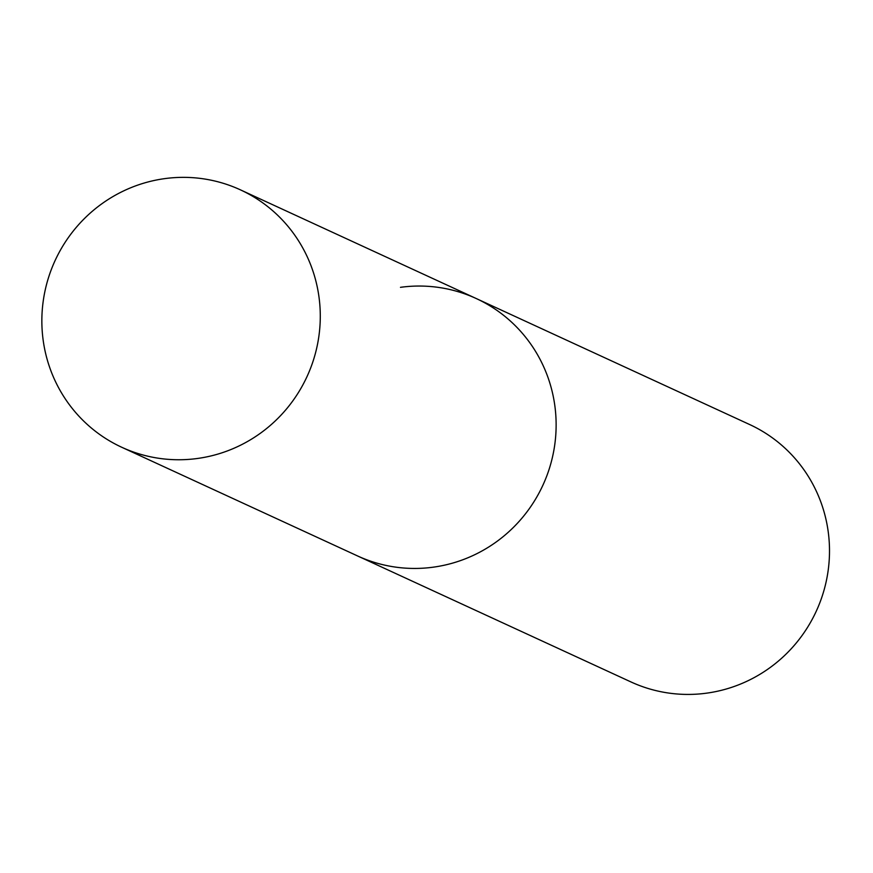 <?xml version="1.0" encoding="UTF-8"?>
<svg xmlns="http://www.w3.org/2000/svg" width="873" height="873" viewBox="0 0 873 873"><rect width="100%" height="100%" fill="white"/><g stroke="black" fill="none" stroke-linecap="round" stroke-linejoin="round"><path stroke-width="1.31" d="M121.751 447.271A141.721 138.676 -65.3 0 0 307.012 376.601A141.721 138.676 -65.3 0 0 240.391 189.834A141.721 138.676 -65.3 0 0 164.637 178.638A141.721 138.676 -65.3 0 0 43.65 298.239A141.721 138.676 -65.3 0 0 121.751 447.271L357.592 555.959A141.721 138.676 -65.3 0 0 542.864 485.29A141.721 138.676 -65.3 0 0 476.232 298.533L749.612 424.518A141.721 138.676 -65.3 0 1 816.233 611.275A141.721 138.676 -65.3 0 1 630.972 681.944L357.592 555.959A141.721 138.676 -65.3 0 0 542.864 485.29A141.721 138.676 -65.3 0 0 476.232 298.533A141.721 138.676 -65.3 0 0 400.478 287.326M476.232 298.533L240.391 189.834"/></g></svg>
